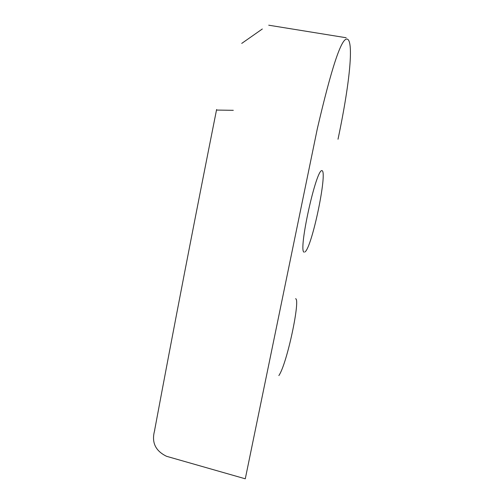 <?xml version="1.0" encoding="UTF-8"?>
<svg xmlns="http://www.w3.org/2000/svg" width="504" height="504" viewBox="0 0 504 504"><rect width="100%" height="100%" fill="white"/><g stroke="black" fill="none" stroke-linecap="round" stroke-linejoin="round"><path stroke-width="0.76" d="M304.063 252.176C298.072 250.986 316.077 168.953 321.962 170.61C327.783 171.499 312.058 247.54 304.939 251.956M278.863 375.562C287.16 363.693 300.661 298.658 295.577 298.733M154.753 430.17C151.276 442.077 155.213 450.79 166.553 456.303L245.278 478.8L317.299 128.829C331.443 68.034 341.347 38.115 347.017 39.066C353.468 39.785 350.948 77.773 338.008 139.236M233.302 110.313L216.941 110.08M346.166 37.743L268.726 25.2M154.627 430.259C173.722 327.972 194.38 221.054 216.607 109.507M241.731 43.407L262.326 28.993"/></g></svg>
